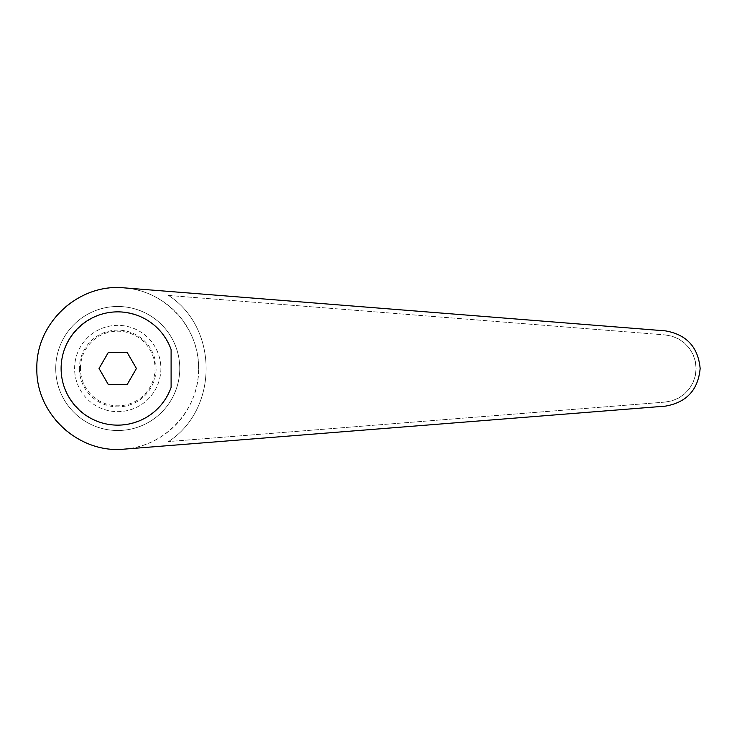 <?xml version="1.0" encoding="UTF-8"?>
<svg xmlns="http://www.w3.org/2000/svg" width="737" height="737" viewBox="0 0 737 737"><rect width="100%" height="100%" fill="white"/><g stroke="black" fill="none" stroke-linecap="round" stroke-linejoin="round"><path stroke-width="0.55" stroke-dasharray="3.69 2.76" d="M160.878 368.5A43.142 43.142 0 0 1 117.736 411.642A43.142 43.142 0 0 1 74.603 368.5A43.142 43.142 0 0 1 117.736 325.358A43.142 43.142 0 0 1 160.878 368.5A43.142 43.142 0 0 1 117.736 411.642A43.142 43.142 0 0 1 74.603 368.5A43.142 43.142 0 0 1 117.736 325.358A43.142 43.142 0 0 1 160.878 368.5M79.384 368.5A38.361 38.361 0 0 0 117.736 406.861A38.361 38.361 0 0 0 156.097 368.5A38.361 38.361 0 0 0 117.736 330.139A38.361 38.361 0 0 0 79.384 368.5M80.434 368.5A37.301 37.301 0 0 1 117.736 331.199A37.301 37.301 0 0 1 155.046 368.5A37.301 37.301 0 0 1 117.736 405.801A37.301 37.301 0 0 1 80.434 368.5M198.631 368.5A80.886 80.886 0 0 0 117.736 287.614A80.886 80.886 0 0 0 36.85 368.5A80.886 80.886 0 0 0 117.736 449.386A80.886 80.886 0 0 0 198.631 368.5C199.377 409.413 164.987 446.64 124.148 449.137L665.391 406.133C686.562 402.439 698.151 389.901 700.15 368.5C698.151 347.099 686.562 334.561 665.391 330.867L124.148 287.863C164.987 290.36 199.377 327.587 198.631 368.5M119.624 287.633L117.736 287.614L119.624 287.633M179.754 368.5A62.019 62.019 0 0 0 117.736 306.481A62.019 62.019 0 0 0 55.726 368.5A62.019 62.019 0 0 0 117.736 430.519A62.019 62.019 0 0 0 179.754 368.5A62.019 62.019 0 0 0 117.736 306.481A62.019 62.019 0 0 0 55.726 368.5A62.019 62.019 0 0 0 117.736 430.519A62.019 62.019 0 0 0 179.754 368.5M136.428 368.5L127.086 384.686L108.394 384.686L99.053 368.5L108.394 352.314L127.086 352.314L136.428 368.5M171.104 349.568C161.228 325.809 143.439 313.243 117.736 311.88C87.445 311.65 60.895 338.2 61.116 368.5C60.895 398.8 87.445 425.35 117.736 425.12C143.439 423.757 161.228 411.191 171.104 387.432M665.069 402.098L672.116 400.771L678.722 397.989L684.59 393.871L689.454 388.611L693.093 382.429L695.341 375.63L696.106 368.5L695.341 361.37L693.093 354.571L689.454 348.389L684.59 343.129L678.722 339.011L672.116 336.229L665.069 334.902L672.116 336.229L678.722 339.011L684.59 343.129L689.454 348.389L693.093 354.571L695.341 361.37L696.106 368.5L695.341 375.63L693.093 382.429L689.454 388.611L684.59 393.871L678.722 397.989L672.116 400.771L665.069 402.098L168.543 441.555L665.069 402.098M168.543 295.445L665.069 334.902L168.543 295.445C218.64 327.864 218.64 409.136 168.543 441.555C218.64 409.136 218.64 327.864 168.543 295.445M120.02 449.358L117.736 449.386L120.02 449.358"/><path stroke-width="1.11" d="M124.148 287.863C78.776 283.174 35.772 322.898 36.85 368.5C35.772 414.102 78.776 453.826 124.148 449.137L665.391 406.133C686.562 402.439 698.151 389.901 700.15 368.5C698.151 347.099 686.562 334.561 665.391 330.867L124.148 287.863M171.104 349.568A56.62 56.62 0 0 0 61.116 368.5A56.62 56.62 0 0 0 171.104 387.432L171.104 349.568M117.736 449.386L120.02 449.358M117.736 287.614L120.02 287.642M99.053 368.5L108.394 352.314L127.086 352.314L136.428 368.5L127.086 384.686L108.394 384.686L99.053 368.5"/></g></svg>
